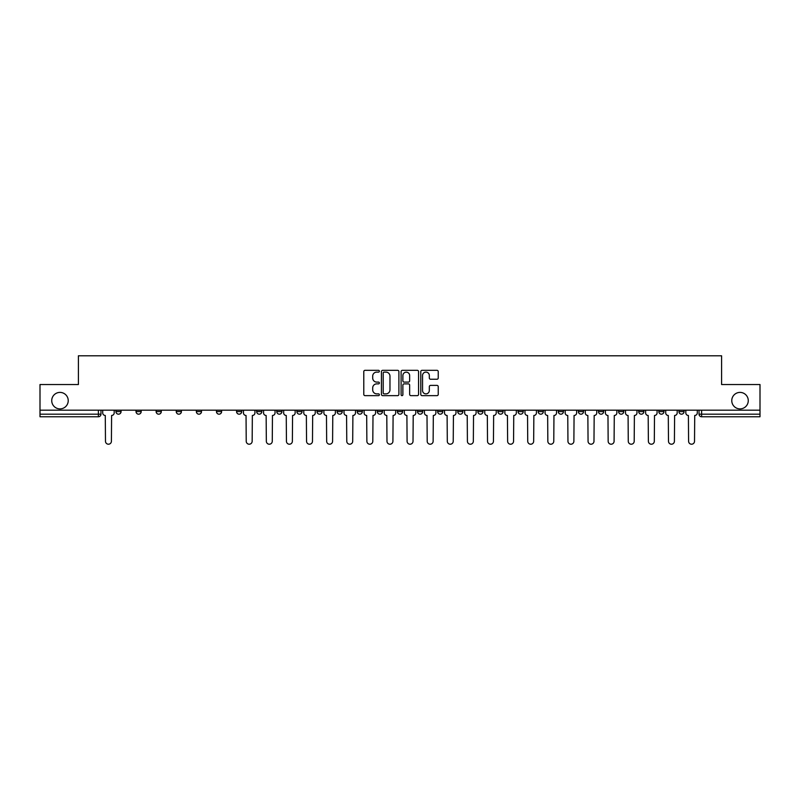<?xml version="1.0" encoding="UTF-8"?>
<svg xmlns="http://www.w3.org/2000/svg" width="800" height="800" viewBox="0 0 800 800"><rect width="100%" height="100%" fill="white"/><g stroke="black" fill="none" stroke-linecap="round" stroke-linejoin="round"><path stroke-width="1.2" d="M379.38 371.22A0.89 0.89 0 0 0 378.49 370.33L365.05 370.33A1.27 1.27 0 0 0 363.78 371.6L363.78 394.37A1.27 1.27 0 0 0 365.05 395.64L378.49 395.64A0.89 0.89 0 0 0 379.38 394.75A0.89 0.89 0 0 0 378.49 393.87L376.75 393.87A4.05 4.05 0 0 1 372.7 389.82L372.7 387.92A4.05 4.05 0 0 1 376.75 383.87L378.49 383.87A0.89 0.89 0 0 0 379.38 382.99A0.89 0.89 0 0 0 378.49 382.1L376.75 382.1A4.05 4.05 0 0 1 372.7 378.05L372.7 376.15A4.05 4.05 0 0 1 376.75 372.11L378.49 372.11A0.89 0.89 0 0 0 379.38 371.22M731.77 400.64A8.25 8.25 0 0 0 740.02 408.89A8.25 8.25 0 0 0 748.27 400.64A8.25 8.25 0 0 0 740.02 392.4A8.25 8.25 0 0 0 731.77 400.64M51.73 400.64A8.25 8.25 0 0 0 59.98 408.89A8.25 8.25 0 0 0 68.23 400.64A8.25 8.25 0 0 0 59.98 392.4A8.25 8.25 0 0 0 51.73 400.64M658.82 410.18L658.82 411.6L663.97 411.6A2.58 2.58 0 0 1 661.4 414.18A2.58 2.58 0 0 1 658.82 411.6L658.82 410.18M638.71 410.18L638.71 411.6L643.87 411.6A2.58 2.58 0 0 1 641.29 414.18A2.58 2.58 0 0 1 638.71 411.6L638.71 410.18M518.07 410.18L518.07 411.6L523.22 411.6A2.58 2.58 0 0 1 520.64 414.18A2.58 2.58 0 0 1 518.07 411.6L518.07 410.18M497.96 410.18L497.96 411.6L503.11 411.6A2.58 2.58 0 0 1 500.54 414.18A2.58 2.58 0 0 1 497.96 411.6L497.96 410.18M477.85 410.18L477.85 411.6L483.01 411.6A2.58 2.58 0 0 1 480.43 414.18A2.58 2.58 0 0 1 477.85 411.6L477.85 410.18M437.64 410.18L437.64 411.6L442.79 411.6A2.58 2.58 0 0 1 440.21 414.18A2.58 2.58 0 0 1 437.64 411.6L437.64 410.18M397.42 411.6L397.42 410.18L397.42 411.6A2.58 2.58 0 0 0 400 414.18A2.58 2.58 0 0 1 397.42 411.6L402.58 411.6A2.58 2.58 0 0 1 400 414.18A2.58 2.58 0 0 0 402.58 411.6L402.58 410.18L402.58 411.6M377.31 411.6L377.31 410.18L377.31 411.6A2.58 2.58 0 0 0 379.89 414.18A2.58 2.58 0 0 1 377.31 411.6L382.47 411.6A2.58 2.58 0 0 1 379.89 414.18M357.21 411.6L357.21 410.18L357.21 411.6A2.58 2.58 0 0 0 359.79 414.18A2.58 2.58 0 0 1 357.21 411.6L362.36 411.6A2.58 2.58 0 0 1 359.79 414.18A2.58 2.58 0 0 0 362.36 411.6L362.36 410.18L362.36 411.6M337.1 410.18L337.1 411.6L342.26 411.6A2.58 2.58 0 0 1 339.68 414.18A2.58 2.58 0 0 1 337.1 411.6L337.1 410.18M316.99 410.18L316.99 411.6L322.15 411.6A2.58 2.58 0 0 1 319.57 414.18A2.58 2.58 0 0 1 316.99 411.6L316.99 410.18M296.89 410.18L296.89 411.6L302.04 411.6A2.58 2.58 0 0 1 299.46 414.18A2.58 2.58 0 0 1 296.89 411.6L296.89 410.18M276.78 411.6L276.78 410.18L276.78 411.6A2.58 2.58 0 0 0 279.36 414.18A2.58 2.58 0 0 1 276.78 411.6L281.93 411.6A2.58 2.58 0 0 1 279.36 414.18M236.56 411.6L236.56 410.18L236.56 411.6A2.58 2.58 0 0 0 239.14 414.18A2.58 2.58 0 0 1 236.56 411.6L241.72 411.6A2.58 2.58 0 0 1 239.14 414.18A2.58 2.58 0 0 0 241.72 411.6L241.72 410.18L241.72 411.6M216.46 411.6L216.46 410.18L216.46 411.6A2.58 2.58 0 0 0 219.03 414.18A2.58 2.58 0 0 1 216.46 411.6L221.61 411.6A2.58 2.58 0 0 1 219.03 414.18A2.58 2.58 0 0 0 221.61 411.6L221.61 410.18L221.61 411.6M196.35 411.6L196.35 410.18L196.35 411.6A2.58 2.58 0 0 0 198.93 414.18A2.58 2.58 0 0 1 196.35 411.6L201.5 411.6A2.58 2.58 0 0 1 198.93 414.18A2.58 2.58 0 0 0 201.5 411.6L201.5 410.18L201.5 411.6M176.24 411.6L176.24 410.18L176.24 411.6A2.58 2.58 0 0 0 178.82 414.18A2.58 2.58 0 0 1 176.24 411.6L181.4 411.6A2.58 2.58 0 0 1 178.82 414.18M156.13 411.6L156.13 410.18L156.13 411.6A2.58 2.58 0 0 0 158.71 414.18A2.58 2.58 0 0 1 156.13 411.6L161.29 411.6A2.58 2.58 0 0 1 158.71 414.18A2.58 2.58 0 0 0 161.29 411.6L161.29 410.18L161.29 411.6M136.03 411.6L136.03 410.18L136.03 411.6A2.58 2.58 0 0 0 138.6 414.18A2.58 2.58 0 0 1 136.03 411.6L141.18 411.6A2.58 2.58 0 0 1 138.6 414.18A2.58 2.58 0 0 0 141.18 411.6L141.18 410.18L141.18 411.6M436.97 379.25A1.27 1.27 0 0 0 438.24 377.99L438.24 371.6A1.27 1.27 0 0 0 436.97 370.33L422.05 370.33A1.27 1.27 0 0 0 420.78 371.6L420.78 394.37A1.27 1.27 0 0 0 422.05 395.64L436.97 395.64A1.27 1.27 0 0 0 438.24 394.37L438.24 386.66A1.27 1.27 0 0 0 436.97 385.39L430.59 385.39A1.27 1.27 0 0 0 429.32 386.66L429.32 390.48A3.38 3.38 0 0 1 425.94 393.87A3.38 3.38 0 0 1 422.55 390.48L422.55 375.49A3.38 3.38 0 0 1 425.94 372.11A3.38 3.38 0 0 1 429.32 375.49L429.32 377.99A1.27 1.27 0 0 0 430.59 379.25L436.97 379.25M40 410.18L40 384.53L78.41 384.53L78.41 355.79L721.59 355.79L721.59 384.53L760 384.53L760 410.18L40 410.18L40 414.18L100.97 414.18L100.97 410.18L100.97 414.18A2.58 2.58 0 0 1 98.39 416.76L40 416.76L40 414.18M398.89 371.6A1.27 1.27 0 0 0 397.63 370.33L382.7 370.33A1.27 1.27 0 0 0 381.43 371.6L381.43 394.37A1.27 1.27 0 0 0 382.7 395.64L397.63 395.64A1.27 1.27 0 0 0 398.89 394.37L398.89 371.6M402.37 370.33L417.3 370.33A1.27 1.27 0 0 1 418.57 371.6L418.57 394.37A1.27 1.27 0 0 1 417.3 395.64L410.91 395.64A1.27 1.27 0 0 1 409.65 394.37L409.65 385.14A1.27 1.27 0 0 0 408.38 383.87L404.14 383.87A1.27 1.27 0 0 0 402.88 385.14L402.88 394.75A0.89 0.89 0 0 1 401.99 395.64A0.89 0.89 0 0 1 401.11 394.75L401.11 371.6A1.27 1.27 0 0 1 402.37 370.33M699.03 410.18L699.03 414.18L760 414.18L760 416.76L701.61 416.76A2.58 2.58 0 0 1 699.03 414.18M760 410.18L760 414.18M684.08 410.18L684.08 411.6A2.58 2.58 0 0 1 681.5 414.18A2.58 2.58 0 0 1 678.93 411.6L684.08 411.6M678.93 410.18L678.93 411.6M663.97 410.18L663.97 411.6M643.87 410.18L643.87 411.6L643.87 410.18M623.76 410.18L623.76 411.6A2.58 2.58 0 0 1 621.18 414.18A2.58 2.58 0 0 1 618.6 411.6L623.76 411.6M618.6 410.18L618.6 411.6M603.65 410.18L603.65 411.6A2.58 2.58 0 0 1 601.07 414.18A2.58 2.58 0 0 1 598.5 411.6L603.65 411.6M598.5 410.18L598.5 411.6M583.54 410.18L583.54 411.6A2.58 2.58 0 0 1 580.97 414.18A2.58 2.58 0 0 1 578.39 411.6L583.54 411.6M578.39 410.18L578.39 411.6M563.44 410.18L563.44 411.6A2.58 2.58 0 0 1 560.86 414.18A2.58 2.58 0 0 1 558.28 411.6L563.44 411.6M558.28 410.18L558.28 411.6M543.33 410.18L543.33 411.6A2.58 2.58 0 0 1 540.75 414.18A2.58 2.58 0 0 1 538.17 411.6L543.33 411.6M538.17 410.18L538.17 411.6M523.22 410.18L523.22 411.6A2.58 2.58 0 0 1 520.64 414.18M503.11 410.18L503.11 411.6M483.01 411.6L483.01 410.18L483.01 411.6A2.58 2.58 0 0 1 480.43 414.18M462.9 410.18L462.9 411.6A2.58 2.58 0 0 1 460.32 414.18A2.58 2.58 0 0 1 457.74 411.6A2.58 2.58 0 0 0 460.32 414.18A2.58 2.58 0 0 0 462.9 411.6L457.74 411.6L457.74 410.18M442.79 411.6L442.79 410.18L442.79 411.6A2.58 2.58 0 0 1 440.21 414.18M422.69 410.18L422.69 411.6A2.58 2.58 0 0 1 420.11 414.18A2.58 2.58 0 0 1 417.53 411.6A2.58 2.58 0 0 0 420.11 414.18M417.53 410.18L417.53 411.6L422.69 411.6M382.47 410.18L382.47 411.6L382.47 410.18M342.26 411.6L342.26 410.18L342.26 411.6A2.58 2.58 0 0 1 339.68 414.18M322.15 411.6L322.15 410.18L322.15 411.6A2.58 2.58 0 0 1 319.57 414.18M302.04 411.6L302.04 410.18L302.04 411.6A2.58 2.58 0 0 1 299.46 414.18M281.93 410.18L281.93 411.6L281.93 410.18M261.83 411.6L261.83 410.18L261.83 411.6A2.58 2.58 0 0 1 259.25 414.18A2.58 2.58 0 0 1 256.67 411.6L261.83 411.6A2.58 2.58 0 0 1 259.25 414.18M256.67 410.18L256.67 411.6M181.4 410.18L181.4 411.6L181.4 410.18M121.07 410.18L121.07 411.6A2.58 2.58 0 0 1 118.5 414.18A2.58 2.58 0 0 1 115.92 411.6A2.58 2.58 0 0 0 118.5 414.18A2.58 2.58 0 0 0 121.07 411.6L121.07 410.18M115.92 410.18L115.92 411.6L121.07 411.6M98.39 410.18L98.39 416.76A2.58 2.58 0 0 0 100.97 414.18M384.09 372.11A0.89 0.89 0 0 0 383.2 372.99L383.2 392.98A0.89 0.89 0 0 0 384.09 393.87L385.92 393.87A4.05 4.05 0 0 0 389.97 389.82L389.97 376.15A4.05 4.05 0 0 0 385.92 372.11L384.09 372.11M409.65 375.55A3.38 3.38 0 0 0 406.26 372.17A3.38 3.38 0 0 0 402.88 375.55L402.88 380.84A1.27 1.27 0 0 0 404.14 382.1L408.38 382.1A1.27 1.27 0 0 0 409.65 380.84L409.65 375.55M102.71 412.89L102.71 410.18L102.71 412.89A2.58 2.58 0 0 0 105.28 415.47L105.48 441.25A2.96 2.96 0 0 0 108.44 444.21A2.96 2.96 0 0 0 111.41 441.25L111.6 415.47A2.58 2.58 0 0 0 114.18 412.89L114.18 410.18L114.18 412.89M105.28 415.47L105.48 441.25M111.41 441.25L111.6 415.47M263.57 412.89L263.57 410.18L263.57 412.89A2.58 2.58 0 0 0 266.14 415.47L266.34 441.25A2.96 2.96 0 0 0 269.3 444.21A2.96 2.96 0 0 0 272.27 441.25L272.46 415.47A2.58 2.58 0 0 0 275.04 412.89L275.04 410.18L275.04 412.89M283.67 412.89L283.67 410.18L283.67 412.89A2.58 2.58 0 0 0 286.25 415.47L286.44 441.25A2.96 2.96 0 0 0 289.41 444.21A2.96 2.96 0 0 0 292.37 441.25L292.57 415.47A2.58 2.58 0 0 0 295.15 412.89L295.15 410.18L295.15 412.89M303.78 412.89L303.78 410.18L303.78 412.89A2.58 2.58 0 0 0 306.36 415.47L306.55 441.25A2.96 2.96 0 0 0 309.52 444.21A2.96 2.96 0 0 0 312.48 441.25L312.67 415.47A2.58 2.58 0 0 0 315.25 412.89L315.25 410.18L315.25 412.89M323.89 412.89L323.89 410.18L323.89 412.89A2.58 2.58 0 0 0 326.47 415.47L326.66 441.25A2.96 2.96 0 0 0 329.62 444.21A2.96 2.96 0 0 0 332.59 441.25L332.78 415.47A2.58 2.58 0 0 0 335.36 412.89L335.36 410.18L335.36 412.89M344 412.89L344 410.18L344 412.89A2.58 2.58 0 0 0 346.57 415.47L346.77 441.25A2.96 2.96 0 0 0 349.73 444.21A2.96 2.96 0 0 0 352.7 441.25L352.89 415.47A2.58 2.58 0 0 0 355.47 412.89L355.47 410.18L355.47 412.89M364.1 412.89L364.1 410.18L364.1 412.89A2.58 2.58 0 0 0 366.68 415.47L366.87 441.25A2.96 2.96 0 0 0 369.84 444.21A2.96 2.96 0 0 0 372.8 441.25L373 415.47A2.58 2.58 0 0 0 375.57 412.89L375.57 410.18L375.57 412.89M384.21 412.89L384.21 410.18L384.21 412.89A2.58 2.58 0 0 0 386.79 415.47L386.98 441.25A2.96 2.96 0 0 0 389.95 444.21A2.96 2.96 0 0 0 392.91 441.25L393.1 415.47A2.58 2.58 0 0 0 395.68 412.89L395.68 410.18L395.68 412.89M404.32 412.89L404.32 410.18L404.32 412.89A2.58 2.58 0 0 0 406.9 415.47L407.09 441.25A2.96 2.96 0 0 0 410.05 444.21A2.96 2.96 0 0 0 413.02 441.25L413.21 415.47A2.58 2.58 0 0 0 415.79 412.89L415.79 410.18L415.79 412.89M424.43 412.89L424.43 410.18L424.43 412.89A2.58 2.58 0 0 0 427 415.47L427.2 441.25A2.96 2.96 0 0 0 430.16 444.21A2.96 2.96 0 0 0 433.13 441.25L433.32 415.47A2.58 2.58 0 0 0 435.9 412.89L435.9 410.18L435.9 412.89M444.53 412.89L444.53 410.18L444.53 412.89A2.58 2.58 0 0 0 447.11 415.47L447.3 441.25A2.96 2.96 0 0 0 450.27 444.21A2.96 2.96 0 0 0 453.23 441.25L453.43 415.47A2.58 2.58 0 0 0 456 412.89L456 410.18L456 412.89M464.64 412.89L464.64 410.18L464.64 412.89A2.58 2.58 0 0 0 467.22 415.47L467.41 441.25A2.96 2.96 0 0 0 470.38 444.21A2.96 2.96 0 0 0 473.34 441.25L473.53 415.47A2.58 2.58 0 0 0 476.11 412.89L476.11 410.18L476.11 412.89M484.75 412.89L484.75 410.18L484.75 412.89A2.58 2.58 0 0 0 487.33 415.47L487.52 441.25A2.96 2.96 0 0 0 490.48 444.21A2.96 2.96 0 0 0 493.45 441.25L493.64 415.47A2.58 2.58 0 0 0 496.22 412.89L496.22 410.18L496.22 412.89M504.85 412.89L504.85 410.18L504.85 412.89A2.58 2.58 0 0 0 507.43 415.47L507.63 441.25A2.96 2.96 0 0 0 510.59 444.21A2.96 2.96 0 0 0 513.56 441.25L513.75 415.47A2.58 2.58 0 0 0 516.33 412.89L516.33 410.18L516.33 412.89M524.96 412.89L524.96 410.18L524.96 412.89A2.58 2.58 0 0 0 527.54 415.47L527.73 441.25A2.96 2.96 0 0 0 530.7 444.21A2.96 2.96 0 0 0 533.66 441.25L533.86 415.47A2.58 2.58 0 0 0 536.43 412.89L536.43 410.18L536.43 412.89M243.46 410.18L243.46 412.89A2.58 2.58 0 0 0 246.04 415.47L246.23 441.25A2.96 2.96 0 0 0 249.19 444.21A2.96 2.96 0 0 0 252.16 441.25L252.35 415.47A2.58 2.58 0 0 0 254.93 412.89L254.93 410.18M266.14 415.47L266.34 441.25M272.27 441.25L272.46 415.47M286.25 415.47L286.44 441.25M292.37 441.25L292.57 415.47M306.36 415.47L306.55 441.25M312.48 441.25L312.67 415.47M326.47 415.47L326.66 441.25M332.59 441.25L332.78 415.47M346.57 415.47L346.77 441.25M352.7 441.25L352.89 415.47M366.68 415.47L366.87 441.25M372.8 441.25L373 415.47M386.79 415.47L386.98 441.25M392.91 441.25L393.1 415.47M406.9 415.47L407.09 441.25M413.02 441.25L413.21 415.47M427 415.47L427.2 441.25M433.13 441.25L433.32 415.47M447.11 415.47L447.3 441.25M453.23 441.25L453.43 415.47M467.22 415.47L467.41 441.25M473.34 441.25L473.53 415.47M487.33 415.47L487.52 441.25M493.45 441.25L493.64 415.47M507.43 415.47L507.63 441.25M513.56 441.25L513.75 415.47M527.54 415.47L527.73 441.25M533.66 441.25L533.86 415.47M545.07 412.89L545.07 410.18L545.07 412.89A2.58 2.58 0 0 0 547.65 415.47L547.84 441.25A2.96 2.96 0 0 0 550.81 444.21A2.96 2.96 0 0 0 553.77 441.25L553.96 415.47A2.58 2.58 0 0 0 556.54 412.89L556.54 410.18L556.54 412.89M547.65 415.47L547.84 441.25M553.77 441.25L553.96 415.47M565.18 412.89L565.18 410.18L565.18 412.89A2.58 2.58 0 0 0 567.76 415.47L567.95 441.25A2.96 2.96 0 0 0 570.91 444.21A2.96 2.96 0 0 0 573.88 441.25L574.07 415.47A2.58 2.58 0 0 0 576.65 412.89L576.65 410.18L576.65 412.89M567.76 415.47L567.95 441.25M573.88 441.25L574.07 415.47M585.28 412.89L585.28 410.18L585.28 412.89A2.58 2.58 0 0 0 587.86 415.47L588.06 441.25A2.96 2.96 0 0 0 591.02 444.21A2.96 2.96 0 0 0 593.98 441.25L594.18 415.47A2.58 2.58 0 0 0 596.76 412.89L596.76 410.18L596.76 412.89M587.86 415.47L588.06 441.25M593.98 441.25L594.18 415.47M605.39 412.89L605.39 410.18L605.39 412.89A2.58 2.58 0 0 0 607.97 415.47L608.16 441.25A2.96 2.96 0 0 0 611.13 444.21A2.96 2.96 0 0 0 614.09 441.25L614.29 415.47A2.58 2.58 0 0 0 616.86 412.89L616.86 410.18L616.86 412.89M607.97 415.47L608.16 441.25M614.09 441.25L614.29 415.47M625.5 412.89L625.5 410.18L625.5 412.89A2.58 2.58 0 0 0 628.08 415.47L628.27 441.25A2.96 2.96 0 0 0 631.24 444.21A2.96 2.96 0 0 0 634.2 441.25L634.39 415.47A2.58 2.58 0 0 0 636.97 412.89L636.97 410.18L636.97 412.89M628.08 415.47L628.27 441.25M634.2 441.25L634.39 415.47M645.61 412.89L645.61 410.18L645.61 412.89A2.58 2.58 0 0 0 648.18 415.47L648.38 441.25A2.96 2.96 0 0 0 651.34 444.21A2.96 2.96 0 0 0 654.31 441.25L654.5 415.47A2.58 2.58 0 0 0 657.08 412.89L657.08 410.18L657.08 412.89M648.18 415.47L648.38 441.25M654.31 441.25L654.5 415.47M665.71 412.89L665.71 410.18L665.71 412.89A2.58 2.58 0 0 0 668.29 415.47L668.49 441.25A2.96 2.96 0 0 0 671.45 444.21A2.96 2.96 0 0 0 674.41 441.25L674.61 415.47A2.58 2.58 0 0 0 677.19 412.89L677.19 410.18L677.19 412.89M668.29 415.47L668.49 441.25M674.41 441.25L674.61 415.47M685.82 412.89L685.82 410.18L685.82 412.89A2.58 2.58 0 0 0 688.4 415.47L688.59 441.25A2.96 2.96 0 0 0 691.56 444.21A2.96 2.96 0 0 0 694.52 441.25L694.72 415.47A2.58 2.58 0 0 0 697.29 412.89L697.29 410.18L697.29 412.89M688.4 415.47L688.59 441.25M694.52 441.25L694.72 415.47M701.61 410.18L701.61 416.76"/></g></svg>
